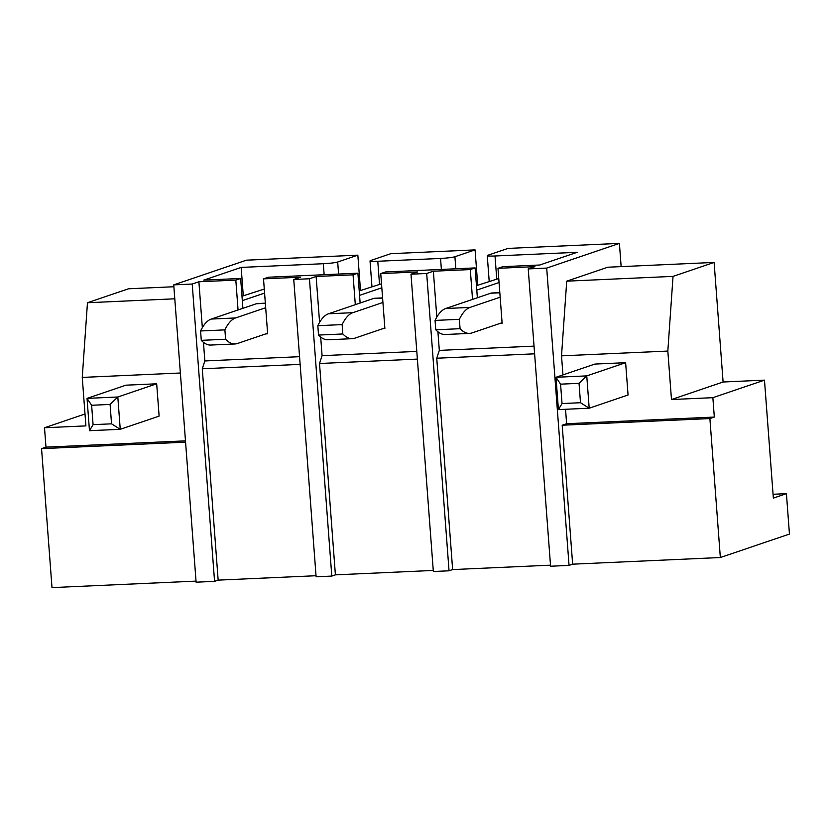 <?xml version="1.0" encoding="UTF-8"?>
<svg xmlns="http://www.w3.org/2000/svg" width="831" height="831" viewBox="0 0 831 831"><rect width="100%" height="100%" fill="white"/><g stroke="black" fill="none" stroke-linecap="round" stroke-linejoin="round"><path stroke-width="1.25" d="M569.048 565.402L546.694 268.081L528.225 268.912L550.579 566.233L569.048 565.402L572.642 564.176L562.192 425.212L566.617 423.717L565.537 409.278M449.041 570.804L433.346 571.51L410.992 274.188L426.687 273.482L449.041 570.804L452.635 569.578L550.506 565.173M331.798 576.08L316.112 576.787L293.748 279.465L309.444 278.759L331.798 576.08L335.402 574.855L433.263 570.45M316.029 575.727L218.158 580.131L214.564 581.357L196.106 582.188L173.741 284.867L246.443 260.176L357.839 255.159L360.498 290.518M214.564 581.357L192.21 284.036L173.741 284.867M196.023 581.129L52 587.61L41.55 448.647L45.975 447.14L44.51 427.757L85.011 414.004M720.342 557.528L709.892 418.564L714.317 417.069L712.863 397.675L764.478 380.141L773.349 498.101L786.417 493.666L789.45 534.063L720.342 557.528L572.642 564.176M475.072 249.882L390.767 253.684L370.605 260.529A11.385 1.008 -4.3 0 0 370.024 260.892A11.385 1.008 -4.3 0 0 377.783 261.266L440.555 258.441A11.385 1.008 -4.3 0 0 454.921 256.727L475.072 249.882L477.732 285.241M546.694 268.081L619.396 243.39L508.001 248.407L487.849 255.252A11.385 1.008 -4.3 0 0 487.257 255.616A11.385 1.008 -4.3 0 0 495.016 255.99L577.181 252.292L539.745 265.006L502.817 266.668L497.987 268.309L502.121 323.249L500.272 323.332M619.396 243.39L621.141 266.616M786.417 493.666L773.069 494.268M562.951 374.916L561.517 355.845L566.721 281.169L607.793 267.218L714.109 262.43L673.037 276.38L566.721 281.169M436.815 317.11L433.367 271.218L470.294 269.556L475.124 267.914L477.368 297.758M470.294 269.556L472.538 299.399M497.987 268.309L534.915 266.647L528.225 268.912M437.916 331.777L439.319 350.391L436.742 358.223L534.613 353.819M439.319 350.391L534.032 346.132M452.635 569.578L436.742 358.223M475.124 267.914L385.584 271.945L380.754 273.586L384.878 328.525L383.029 328.609M319.582 322.386L316.133 276.494L353.05 274.832L357.891 273.191L360.135 303.035M353.05 274.832L355.304 304.676M380.754 273.586L417.671 271.924L410.992 274.188M320.683 337.054L322.085 355.668L319.509 363.5L417.37 359.096M322.085 355.668L416.798 351.409M335.402 574.855L319.509 363.5M357.891 273.191L268.34 277.222L263.51 278.863L267.644 333.802L265.795 333.885M202.338 327.663L198.889 281.771L235.817 280.109L240.647 278.468L242.891 308.311M235.817 280.109L238.061 309.953M263.51 278.863L300.438 277.201L293.748 279.465M203.45 342.32L204.841 360.945L202.276 368.777L300.136 364.373M204.841 360.945L299.555 356.686M218.158 580.131L202.276 368.777M324.142 274.708L323.311 263.718A11.385 1.008 -4.3 0 0 337.687 262.004L357.839 255.159M381.512 283.797L359.221 290.943M242.32 300.645L264.58 293.083M359.553 295.369L381.813 287.806M476.797 290.092L499.057 282.53M498.756 278.52L476.464 285.667M264.279 289.074L241.987 296.22M323.311 263.718L241.156 267.416L243.286 295.784M240.647 278.468L203.73 280.13L241.156 267.416M198.889 281.771L192.21 284.036M316.133 276.494L309.444 278.759M433.367 271.218L426.687 273.482M709.892 418.564L562.192 425.212M714.317 417.069L566.617 423.717M673.037 276.38L667.833 351.066L561.517 355.845M714.109 262.43L723.095 382L671.479 399.534L712.863 397.675M764.478 380.141L723.095 382M667.833 351.066L671.479 399.534M185.479 440.866L45.975 447.14M185.573 442.165L41.55 448.647M174.79 298.807L87.463 302.733L82.259 377.419L85.905 425.888L44.51 427.757M180.369 373.005L82.259 377.419M173.887 286.747L128.535 288.783L87.463 302.733M579.041 383.33L560.572 384.161L555.991 377.274L558.422 409.6L589.189 408.208L580.495 402.723L579.041 383.33L586.759 375.892L625.629 362.69L628.059 395.005L589.189 408.208L586.759 375.892L555.991 377.274L594.861 364.071L625.629 362.69M560.572 384.161L562.036 403.554L580.495 402.723M558.422 409.6L562.036 403.554M156.685 383.797L117.815 397L87.037 398.381L125.907 385.179L156.685 383.797L159.116 416.113L120.246 429.315L111.541 423.831L110.087 404.437L91.628 405.268L93.082 424.662L111.541 423.831M91.628 405.268L87.037 398.381L89.468 430.697L120.246 429.315L117.815 397L110.087 404.437M89.468 430.697L93.082 424.662M499.815 292.626L491.962 292.979A39.057 12.579 87.4 0 0 490.799 293.198L445.759 308.498A82.799 26.665 87.4 0 0 435.06 320.423L459.366 319.322L460.073 328.692A82.799 26.665 87.4 0 0 469.525 333.408A82.799 26.665 87.4 0 0 471.987 332.93L502.08 322.719M500.158 297.186L470.076 307.408A82.799 26.665 87.4 0 0 459.366 319.322M435.06 320.423L435.766 329.793L460.073 328.692M435.766 329.793A82.799 26.665 87.4 0 0 445.219 334.498L469.525 333.408M382.582 297.903L374.729 298.256A39.057 12.579 87.4 0 0 373.566 298.474L328.525 313.775A82.799 26.665 87.4 0 0 317.826 325.69L342.133 324.599L342.839 333.969A82.799 26.665 87.4 0 0 352.292 338.684A82.799 26.665 87.4 0 0 354.754 338.207L384.836 327.996M382.925 302.463L352.832 312.685A82.799 26.665 87.4 0 0 342.133 324.599M317.826 325.69L318.522 335.07L342.839 333.969M318.522 335.07A82.799 26.665 87.4 0 0 327.985 339.775L352.292 338.684M265.338 303.18L257.485 303.533A39.057 12.579 87.4 0 0 256.322 303.751L211.292 319.052A82.799 26.665 87.4 0 0 200.583 330.967L224.889 329.876L225.596 339.245A82.799 26.665 87.4 0 0 235.059 343.961A82.799 26.665 87.4 0 0 237.521 343.483L267.603 333.262M265.681 307.74L235.599 317.951A82.799 26.665 87.4 0 0 224.889 329.876M200.583 330.967L201.289 340.346L225.596 339.245M201.289 340.346A82.799 26.665 87.4 0 0 210.742 345.052L235.059 343.961M496.73 278.79L495.016 255.99M454.921 256.727L455.824 268.777M441.375 269.431L440.555 258.441M379.497 284.067L377.783 261.266M337.687 262.004L338.591 274.053M490.799 293.198L499.826 292.792M445.759 308.498L470.076 307.408M373.566 298.474L382.592 298.069M328.525 313.775L352.832 312.685M256.322 303.751L265.349 303.346M211.292 319.052L235.599 317.951M489.199 281.345L487.257 255.616M371.956 286.622L370.024 260.892"/></g></svg>
